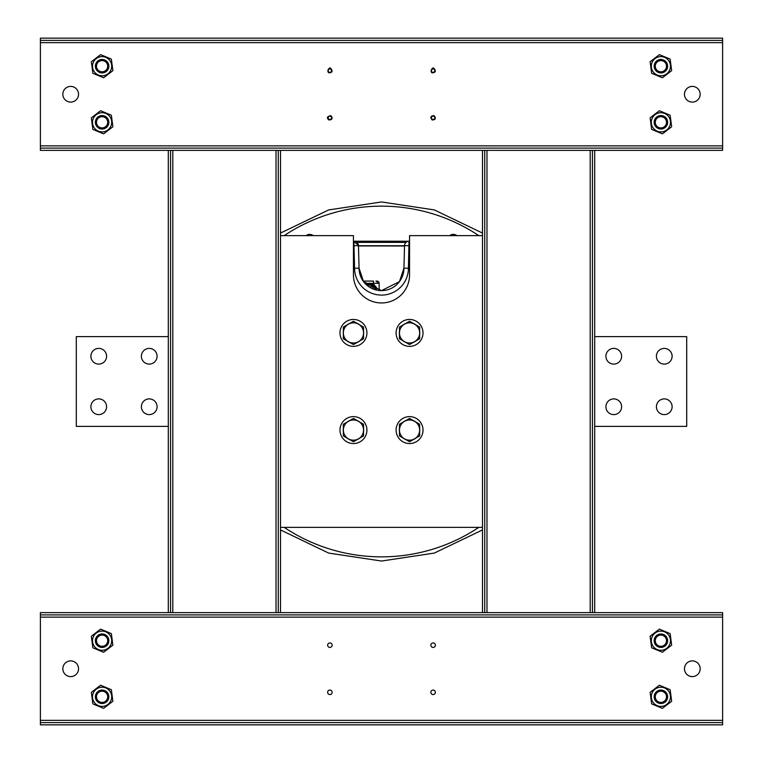<?xml version="1.0" encoding="UTF-8"?>
<svg xmlns="http://www.w3.org/2000/svg" width="763" height="763" viewBox="0 0 763 763"><rect width="100%" height="100%" fill="white"/><g stroke="black" fill="none" stroke-linecap="round" stroke-linejoin="round"><path stroke-width="1.14" d="M409.55 241.242L353.984 241.242A4.492 4.492 0 0 1 358.467 245.61L359.058 268.175A22.442 22.442 0 0 0 381.5 290.617A22.442 22.442 0 0 0 403.942 268.175L404.533 245.61A4.492 4.492 0 0 1 409.016 241.242L408.434 268.233L403.942 268.175L399.45 281.633L381.5 290.617L363.55 281.633L359.058 268.175A22.442 22.442 0 0 0 381.5 290.617A22.442 22.442 0 0 0 403.942 268.175M353.45 241.242L353.984 241.242L353.984 245.734L353.45 245.734M408.434 268.233A26.934 26.934 0 0 1 381.5 295.1A26.934 26.934 0 0 1 354.566 268.233L359.058 268.175M354.566 268.233L353.984 245.734L358.467 245.61L353.984 241.242M149.233 414.605A7.859 7.859 0 0 1 141.384 406.746A7.859 7.859 0 0 1 149.233 398.896A7.859 7.859 0 0 1 157.092 406.746A7.859 7.859 0 0 1 149.233 414.605M98.742 414.605A7.859 7.859 0 0 1 90.883 406.746A7.859 7.859 0 0 1 98.742 398.896A7.859 7.859 0 0 1 106.591 406.746A7.859 7.859 0 0 1 98.742 414.605M98.742 364.104A7.859 7.859 0 0 1 90.883 356.254A7.859 7.859 0 0 1 98.742 348.395A7.859 7.859 0 0 1 106.591 356.254A7.859 7.859 0 0 1 98.742 364.104M149.233 364.104A7.859 7.859 0 0 1 141.384 356.254A7.859 7.859 0 0 1 149.233 348.395A7.859 7.859 0 0 1 157.092 356.254A7.859 7.859 0 0 1 149.233 364.104M168.308 336.617L76.3 336.617L76.3 426.383L168.308 426.383M656.409 356.254A7.859 7.859 0 0 1 664.258 348.395A7.859 7.859 0 0 1 672.117 356.254A7.859 7.859 0 0 1 664.258 364.104A7.859 7.859 0 0 1 656.409 356.254M605.908 356.254A7.859 7.859 0 0 1 613.767 348.395A7.859 7.859 0 0 1 621.616 356.254A7.859 7.859 0 0 1 613.767 364.104A7.859 7.859 0 0 1 605.908 356.254M605.908 406.746A7.859 7.859 0 0 1 613.767 398.896A7.859 7.859 0 0 1 621.616 406.746A7.859 7.859 0 0 1 613.767 414.605A7.859 7.859 0 0 1 605.908 406.746M656.409 406.746A7.859 7.859 0 0 1 664.258 398.896A7.859 7.859 0 0 1 672.117 406.746A7.859 7.859 0 0 1 664.258 414.605A7.859 7.859 0 0 1 656.409 406.746M594.692 426.383L686.7 426.383L686.7 336.617L594.692 336.617M482.483 527.367L280.517 527.367M280.517 235.633L353.45 235.633L353.45 274.909A28.05 28.05 0 0 0 381.5 302.959A28.05 28.05 0 0 0 409.55 274.909L409.55 235.633L482.483 235.633M594.692 150.359L592.45 150.359L592.45 612.641L594.692 612.641L594.692 150.359M482.483 612.641L484.734 612.641L484.734 150.359L482.483 150.359L482.483 612.641M280.517 150.359L278.266 150.359L278.266 612.641L280.517 612.641L280.517 150.359M168.308 612.641L170.55 612.641L170.55 150.359L168.308 150.359L168.308 612.641M433.117 694.559A2.241 2.241 0 0 0 435.358 692.308A2.241 2.241 0 0 0 433.117 690.067A2.241 2.241 0 0 0 430.866 692.308A2.241 2.241 0 0 0 433.117 694.559M433.117 647.425A2.241 2.241 0 0 0 435.358 645.183A2.241 2.241 0 0 0 433.117 642.942A2.241 2.241 0 0 0 430.866 645.183A2.241 2.241 0 0 0 433.117 647.425M329.883 647.425A2.241 2.241 0 0 0 332.134 645.183A2.241 2.241 0 0 0 329.883 642.942A2.241 2.241 0 0 0 327.642 645.183A2.241 2.241 0 0 0 329.883 647.425M329.883 694.559A2.241 2.241 0 0 0 332.134 692.308A2.241 2.241 0 0 0 329.883 690.067A2.241 2.241 0 0 0 327.642 692.308A2.241 2.241 0 0 0 329.883 694.559M660.892 703.534A6.733 6.733 0 0 0 667.625 696.8A6.733 6.733 0 0 0 660.892 690.067A6.733 6.733 0 0 0 654.158 696.8A6.733 6.733 0 0 0 660.892 703.534M660.892 647.425A6.733 6.733 0 0 0 667.625 640.691A6.733 6.733 0 0 0 660.892 633.967A6.733 6.733 0 0 0 654.158 640.691A6.733 6.733 0 0 0 660.892 647.425M102.108 647.425A6.733 6.733 0 0 0 108.842 640.691A6.733 6.733 0 0 0 102.108 633.967A6.733 6.733 0 0 0 95.375 640.691A6.733 6.733 0 0 0 102.108 647.425M102.108 703.534A6.733 6.733 0 0 0 108.842 696.8A6.733 6.733 0 0 0 102.108 690.067A6.733 6.733 0 0 0 95.375 696.8A6.733 6.733 0 0 0 102.108 703.534M692.308 676.6A7.859 7.859 0 0 0 700.167 668.75A7.859 7.859 0 0 0 692.308 660.892A7.859 7.859 0 0 0 684.459 668.75A7.859 7.859 0 0 0 692.308 676.6M70.692 676.6A7.859 7.859 0 0 0 78.541 668.75A7.859 7.859 0 0 0 70.692 660.892A7.859 7.859 0 0 0 62.833 668.75A7.859 7.859 0 0 0 70.692 676.6M722.609 720.358L722.609 614.892L40.391 614.892L40.391 722.609L722.609 722.609L722.609 720.358L40.391 720.358M40.391 722.609L40.391 724.85L722.609 724.85L722.609 722.609M722.609 614.892L722.609 612.641L40.391 612.641L40.391 614.892M660.892 129.033A6.733 6.733 0 0 0 667.625 122.309A6.733 6.733 0 0 0 660.892 115.575A6.733 6.733 0 0 0 654.158 122.309A6.733 6.733 0 0 0 660.892 129.033M660.892 72.933A6.733 6.733 0 0 0 667.625 66.2A6.733 6.733 0 0 0 660.892 59.466A6.733 6.733 0 0 0 654.158 66.2A6.733 6.733 0 0 0 660.892 72.933M102.108 72.933A6.733 6.733 0 0 0 108.842 66.2A6.733 6.733 0 0 0 102.108 59.466A6.733 6.733 0 0 0 95.375 66.2A6.733 6.733 0 0 0 102.108 72.933M102.108 129.033A6.733 6.733 0 0 0 108.842 122.309A6.733 6.733 0 0 0 102.108 115.575A6.733 6.733 0 0 0 95.375 122.309A6.733 6.733 0 0 0 102.108 129.033M692.308 102.108A7.859 7.859 0 0 0 700.167 94.25A7.859 7.859 0 0 0 692.308 86.4A7.859 7.859 0 0 0 684.459 94.25A7.859 7.859 0 0 0 692.308 102.108M70.692 102.108A7.859 7.859 0 0 0 78.541 94.25A7.859 7.859 0 0 0 70.692 86.4A7.859 7.859 0 0 0 62.833 94.25A7.859 7.859 0 0 0 70.692 102.108M722.609 145.867L722.609 40.391L40.391 40.391L40.391 148.108L722.609 148.108L722.609 145.867L40.391 145.867M40.391 148.108L40.391 150.359L722.609 150.359L722.609 148.108M722.609 40.391L722.609 38.15L40.391 38.15L40.391 40.391M660.892 691.192A5.608 5.608 0 0 0 655.283 696.8A5.608 5.608 0 0 0 660.892 702.408A5.608 5.608 0 0 0 666.5 696.8A5.608 5.608 0 0 0 660.892 691.192M660.892 646.309A5.608 5.608 0 0 1 655.283 640.691A5.608 5.608 0 0 1 660.892 635.083A5.608 5.608 0 0 1 666.5 640.691A5.608 5.608 0 0 1 660.892 646.309M102.108 691.192A5.608 5.608 0 0 0 96.5 696.8A5.608 5.608 0 0 0 102.108 702.408A5.608 5.608 0 0 0 107.717 696.8A5.608 5.608 0 0 0 102.108 691.192M102.108 646.309A5.608 5.608 0 0 1 96.5 640.691A5.608 5.608 0 0 1 102.108 635.083A5.608 5.608 0 0 1 107.717 640.691A5.608 5.608 0 0 1 102.108 646.309M660.892 116.691A5.608 5.608 0 0 0 655.283 122.309A5.608 5.608 0 0 0 660.892 127.917A5.608 5.608 0 0 0 666.5 122.309A5.608 5.608 0 0 0 660.892 116.691M660.892 71.808A5.608 5.608 0 0 1 655.283 66.2A5.608 5.608 0 0 1 660.892 60.592A5.608 5.608 0 0 1 666.5 66.2A5.608 5.608 0 0 1 660.892 71.808M102.108 116.691A5.608 5.608 0 0 0 96.5 122.309A5.608 5.608 0 0 0 102.108 127.917A5.608 5.608 0 0 0 107.717 122.309A5.608 5.608 0 0 0 102.108 116.691M102.108 71.808A5.608 5.608 0 0 1 96.5 66.2A5.608 5.608 0 0 1 102.108 60.592A5.608 5.608 0 0 1 107.717 66.2A5.608 5.608 0 0 1 102.108 71.808M652.031 62.528A9.595 9.595 0 0 1 664.563 57.339A9.595 9.595 0 0 1 669.752 69.872A9.595 9.595 0 0 1 657.22 75.06A9.595 9.595 0 0 1 652.031 62.528M671.659 70.673L670.143 59.104L659.375 54.64L650.124 61.736L651.64 73.296L662.408 77.759L671.659 70.673M654.673 63.625A6.733 6.733 0 0 0 658.316 72.418A6.733 6.733 0 0 0 667.11 68.784A6.733 6.733 0 0 0 663.476 59.981A6.733 6.733 0 0 0 654.673 63.625M110.969 125.981A9.595 9.595 0 0 1 98.437 131.169A9.595 9.595 0 0 1 93.248 118.627A9.595 9.595 0 0 1 105.78 113.439A9.595 9.595 0 0 1 110.969 125.981M91.341 117.836L92.857 129.395L103.625 133.868L112.876 126.772L111.36 115.213L100.592 110.74L91.341 117.836M108.327 124.884A6.733 6.733 0 0 0 104.684 116.081A6.733 6.733 0 0 0 95.89 119.724A6.733 6.733 0 0 0 99.524 128.527A6.733 6.733 0 0 0 108.327 124.884M93.248 62.528A9.595 9.595 0 0 1 105.78 57.339A9.595 9.595 0 0 1 110.969 69.872A9.595 9.595 0 0 1 98.437 75.06A9.595 9.595 0 0 1 93.248 62.528M112.876 70.673L111.36 59.104L100.592 54.64L91.341 61.736L92.857 73.296L103.625 77.759L112.876 70.673M95.89 63.625A6.733 6.733 0 0 0 99.524 72.418A6.733 6.733 0 0 0 108.327 68.784A6.733 6.733 0 0 0 104.684 59.981A6.733 6.733 0 0 0 95.89 63.625M652.031 637.019A9.595 9.595 0 0 1 664.563 631.831A9.595 9.595 0 0 1 669.752 644.373A9.595 9.595 0 0 1 657.22 649.561A9.595 9.595 0 0 1 652.031 637.019M671.659 645.164L670.143 633.605L659.375 629.132L650.124 636.228L651.64 647.787L662.408 652.26L671.659 645.164M654.673 638.116A6.733 6.733 0 0 0 658.316 646.919A6.733 6.733 0 0 0 667.11 643.276A6.733 6.733 0 0 0 663.476 634.473A6.733 6.733 0 0 0 654.673 638.116M652.031 693.128A9.595 9.595 0 0 1 664.563 687.94A9.595 9.595 0 0 1 669.752 700.472A9.595 9.595 0 0 1 657.22 705.661A9.595 9.595 0 0 1 652.031 693.128M671.659 701.264L670.143 689.704L659.375 685.241L650.124 692.327L651.64 703.896L662.408 708.36L671.659 701.264M654.673 694.216A6.733 6.733 0 0 0 658.316 703.019A6.733 6.733 0 0 0 667.11 699.375A6.733 6.733 0 0 0 663.476 690.582A6.733 6.733 0 0 0 654.673 694.216M93.248 637.019A9.595 9.595 0 0 1 105.78 631.831A9.595 9.595 0 0 1 110.969 644.373A9.595 9.595 0 0 1 98.437 649.561A9.595 9.595 0 0 1 93.248 637.019M112.876 645.164L111.36 633.605L100.592 629.132L91.341 636.228L92.857 647.787L103.625 652.26L112.876 645.164M95.89 638.116A6.733 6.733 0 0 0 99.524 646.919A6.733 6.733 0 0 0 108.327 643.276A6.733 6.733 0 0 0 104.684 634.473A6.733 6.733 0 0 0 95.89 638.116M93.248 693.128A9.595 9.595 0 0 1 105.78 687.94A9.595 9.595 0 0 1 110.969 700.472A9.595 9.595 0 0 1 98.437 705.661A9.595 9.595 0 0 1 93.248 693.128M112.876 701.264L111.36 689.704L100.592 685.241L91.341 692.327L92.857 703.896L103.625 708.36L112.876 701.264M95.89 694.216A6.733 6.733 0 0 0 99.524 703.019A6.733 6.733 0 0 0 108.327 699.375A6.733 6.733 0 0 0 104.684 690.582A6.733 6.733 0 0 0 95.89 694.216M669.752 125.981A9.595 9.595 0 0 1 657.22 131.169A9.595 9.595 0 0 1 652.031 118.627A9.595 9.595 0 0 1 664.563 113.439A9.595 9.595 0 0 1 669.752 125.981M650.124 117.836L651.64 129.395L662.408 133.868L671.659 126.772L670.143 115.213L659.375 110.74L650.124 117.836M667.11 124.884A6.733 6.733 0 0 0 663.476 116.081A6.733 6.733 0 0 0 654.673 119.724A6.733 6.733 0 0 0 658.316 128.527A6.733 6.733 0 0 0 667.11 124.884M358.467 245.734L404.533 245.734M356.95 242.367L406.05 242.367M456.856 235.633A5.637 5.637 0 0 0 449.769 235.633A5.637 5.637 0 0 1 456.856 235.633M313.231 235.633A5.637 5.637 0 0 0 306.144 235.633A5.637 5.637 0 0 1 313.231 235.633M423.017 332.916A13.467 13.467 0 0 0 409.55 319.449A13.467 13.467 0 0 0 396.083 332.916A13.467 13.467 0 0 0 409.55 346.373A13.467 13.467 0 0 0 423.017 332.916M366.917 332.916A13.467 13.467 0 0 0 353.45 319.449A13.467 13.467 0 0 0 339.983 332.916A13.467 13.467 0 0 0 353.45 346.373A13.467 13.467 0 0 0 366.917 332.916M423.017 430.084A13.467 13.467 0 0 0 409.55 416.627A13.467 13.467 0 0 0 396.083 430.084A13.467 13.467 0 0 0 409.55 443.551A13.467 13.467 0 0 0 423.017 430.084M366.917 430.084A13.467 13.467 0 0 0 353.45 416.627A13.467 13.467 0 0 0 339.983 430.084A13.467 13.467 0 0 0 353.45 443.551A13.467 13.467 0 0 0 366.917 430.084M413.298 342.415A10.215 10.215 0 0 0 415.911 340.908M419.65 334.423A10.215 10.215 0 0 0 419.65 331.4M415.911 324.924A10.215 10.215 0 0 0 413.298 323.417M405.811 323.417A10.215 10.215 0 0 0 403.198 324.924M399.45 331.4A10.215 10.215 0 0 0 399.45 334.423M403.198 340.908A10.215 10.215 0 0 0 405.811 342.415M413.298 439.583A10.215 10.215 0 0 0 415.911 438.076M419.65 431.6A10.215 10.215 0 0 0 419.65 428.577M415.911 422.092A10.215 10.215 0 0 0 413.298 420.585M405.811 420.585A10.215 10.215 0 0 0 403.198 422.092M399.45 428.577A10.215 10.215 0 0 0 399.45 431.6M403.198 438.076A10.215 10.215 0 0 0 405.811 439.583M357.189 342.415A10.215 10.215 0 0 0 359.802 340.908M363.55 334.423A10.215 10.215 0 0 0 363.55 331.4M359.802 324.924A10.215 10.215 0 0 0 357.189 323.417M349.702 323.417A10.215 10.215 0 0 0 347.089 324.924M343.35 331.4A10.215 10.215 0 0 0 343.35 334.423M347.089 340.908A10.215 10.215 0 0 0 349.702 342.415M357.189 439.583A10.215 10.215 0 0 0 359.802 438.076M363.55 431.6A10.215 10.215 0 0 0 363.55 428.577M359.802 422.092A10.215 10.215 0 0 0 357.189 420.585M349.702 420.585A10.215 10.215 0 0 0 347.089 422.092M343.35 428.577A10.215 10.215 0 0 0 343.35 431.6M347.089 438.076A10.215 10.215 0 0 0 349.702 439.583M409.55 321.252L399.45 327.079L399.45 338.743L409.55 344.571L419.65 338.743L419.65 327.079L409.55 321.252M404.504 341.662A10.1 10.1 0 0 1 404.504 324.17A10.1 10.1 0 0 1 419.65 332.916A10.1 10.1 0 0 1 404.504 341.662M353.45 321.252L343.35 327.079L343.35 338.743L353.45 344.571L363.55 338.743L363.55 327.079L353.45 321.252M348.395 341.662A10.1 10.1 0 0 1 348.395 324.17A10.1 10.1 0 0 1 363.55 332.916A10.1 10.1 0 0 1 348.395 341.662M409.55 418.429L399.45 424.257L399.45 435.921L409.55 441.748L419.65 435.921L419.65 424.257L409.55 418.429M404.504 438.83A10.1 10.1 0 0 1 404.504 421.338A10.1 10.1 0 0 1 419.65 430.084A10.1 10.1 0 0 1 404.504 438.83M353.45 418.429L343.35 424.257L343.35 435.921L353.45 441.748L363.55 435.921L363.55 424.257L353.45 418.429M348.395 438.83A10.1 10.1 0 0 1 348.395 421.338A10.1 10.1 0 0 1 363.55 430.084A10.1 10.1 0 0 1 348.395 438.83M375.816 289.883L375.787 287.25L373.508 285.209L373.527 283.302L379.135 283.302L379.192 290.493L379.135 283.302A2.241 2.241 0 0 0 376.893 281.08L375.901 281.08A2.241 1.583 -90 0 1 377.494 283.292M363.14 281.08L373.527 281.08L373.527 283.302L364.924 283.302M373.527 285.209L373.527 284.132L376.35 287.25L375.787 287.25L374.957 289.644M368.968 286.793L372.726 286.793A2.241 2.165 26.2 0 1 374.957 288.948L372.964 288.929M478.821 235.633A175.356 175.356 0 0 0 284.179 235.633M284.179 527.367A175.356 175.356 0 0 0 478.821 527.367M406.088 242.338L356.912 242.338M404.609 245.982L358.381 245.972M409.55 245.734L404.533 245.61M486.975 612.641L486.975 150.359M590.2 150.359L590.2 612.641M172.8 612.641L172.8 150.359M276.025 150.359L276.025 612.641M40.391 617.133L722.609 617.133M40.391 42.642L722.609 42.642M330.541 116.262A1.679 1.679 0 0 1 331.438 118.465A1.679 1.679 0 0 1 329.234 119.371A1.679 1.679 0 0 1 328.338 117.159A1.679 1.679 0 0 1 330.541 116.262M330.541 69.137A1.679 1.679 0 0 1 331.438 71.34A1.679 1.679 0 0 1 329.234 72.237A1.679 1.679 0 0 1 328.338 70.034A1.679 1.679 0 0 1 330.541 69.137M433.766 116.262A1.679 1.679 0 0 1 434.662 118.465A1.679 1.679 0 0 1 432.459 119.371A1.679 1.679 0 0 1 431.562 117.159A1.679 1.679 0 0 1 433.766 116.262M433.766 69.137A1.679 1.679 0 0 1 434.662 71.34A1.679 1.679 0 0 1 432.459 72.237A1.679 1.679 0 0 1 431.562 70.034A1.679 1.679 0 0 1 433.766 69.137M365.725 284.132L373.508 284.132M372.726 288.824L373.508 285.209L366.898 285.209M376.893 281.08A2.241 2.241 0 0 1 379.135 283.302M376.35 287.25L376.369 290.016M280.517 233.068L328.672 209.92L381.5 201.966L434.328 209.92L482.483 233.068L434.328 209.92L381.5 201.966L328.672 209.92L280.517 233.068M280.517 529.932L328.672 553.08L381.5 561.034L434.328 553.08L482.483 529.932L434.328 553.08L381.5 561.034L328.672 553.08L280.517 529.932L328.672 553.08L381.5 561.034L434.328 553.08L482.483 529.932M666.5 644.42L666.5 640.691M666.5 693.081L666.5 696.8M655.283 693.081L655.283 696.8M655.283 644.42L655.283 640.691M107.717 644.42L107.717 640.691M107.717 693.081L107.717 696.8M96.5 693.081L96.5 696.8M96.5 644.42L96.5 640.691M666.5 69.919L666.5 66.2M666.5 118.58L666.5 122.309M655.283 118.58L655.283 122.309M655.283 69.919L655.283 66.2M107.717 69.919L107.717 66.2M107.717 118.58L107.717 122.309M96.5 118.58L96.5 122.309M96.5 69.919L96.5 66.2M328.967 119.991C332.382 119.724 332.992 118.275 330.799 115.642C327.05 116.462 326.44 117.912 328.967 119.991M328.967 72.857C332.382 72.59 332.992 71.15 330.799 68.517C329.759 66.171 326.125 71.493 328.967 72.857M432.201 119.991C435.616 119.724 436.217 118.275 434.033 115.642C430.618 115.909 430.008 117.359 432.201 119.991M432.201 72.857C435.606 72.59 436.217 71.15 434.033 68.517C432.993 66.171 429.359 71.493 432.201 72.857"/></g></svg>
